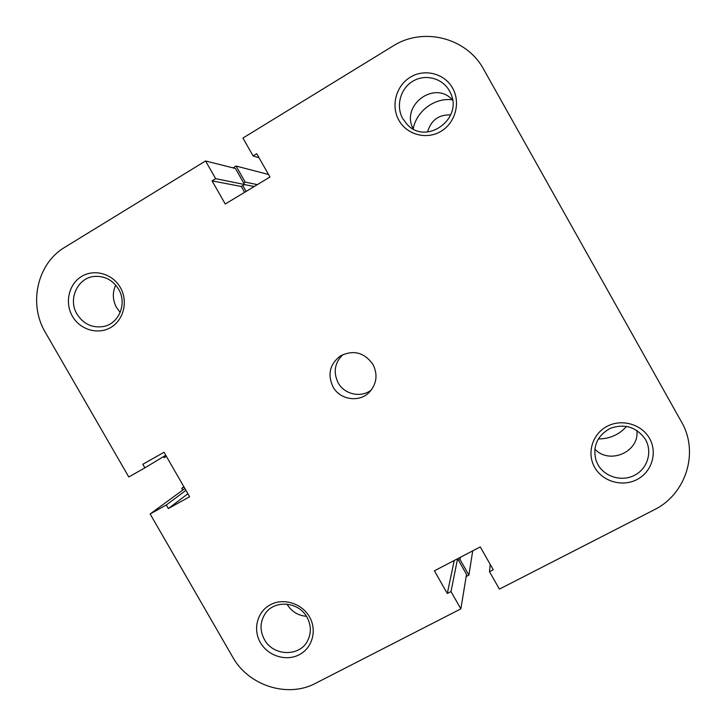 <?xml version="1.0" encoding="UTF-8"?>
<svg xmlns="http://www.w3.org/2000/svg" width="726" height="726" viewBox="0 0 726 726"><rect width="100%" height="100%" fill="white"/><g stroke="black" fill="none" stroke-linecap="round" stroke-linejoin="round"><path stroke-width="1.09" d="M452.325 99.78C434.556 97.547 416.606 110.96 413.212 128.747M244.49 184.576L254.209 186.528M242.793 185.593L246.105 191.419M268.538 174.494L236.05 166.036L245.179 182.081L257.331 184.64M245.179 182.081L243.7 182.979M236.05 166.036L233.028 167.869M166.372 456.345L164.058 457.652L163.477 456.636M182.68 489.996L181.736 488.344L183.887 486.774M181.736 488.344L184.041 487.055M466.174 576.526L468.905 575.11L472.717 550.862M468.905 575.11L459.966 559.401L460.375 557.287M459.966 559.401L458.442 560.2M598.26 438.94C609.631 438.921 619.078 434.738 626.602 426.371M398.919 120.325C390.67 105.969 395.969 85.759 410.362 77.165C424.637 68.353 444.512 73.453 452.607 88.109C460.91 102.629 455.347 122.948 440.891 131.37C426.561 140.018 406.95 134.809 398.919 120.325M449.358 90.768C442.343 78.072 425.127 73.635 412.749 81.267C400.262 88.708 395.652 106.232 402.803 118.692L407.023 124.291C426.371 146.044 464.168 118.338 450.147 92.275L449.358 90.768M594.658 467.326C586.563 453.233 592.289 434.048 607.018 426.371C621.628 418.475 641.666 424.147 649.598 438.522C657.747 452.779 651.757 472.045 636.974 479.559C622.3 487.291 602.535 481.529 594.658 467.326M645.55 439.684L644.951 438.676C636.04 426.897 624.505 423.44 610.339 428.322C597.335 435.518 592.543 446.163 595.955 460.257L597.925 464.658C604.749 476.982 621.91 481.973 634.624 475.267C647.438 468.733 652.61 452.035 645.55 439.684M72.409 316.246C64.505 302.751 68.752 284.102 81.602 276.443C94.335 268.575 112.557 273.729 120.325 287.487C128.293 301.136 123.81 319.867 110.906 327.381C98.11 335.103 80.123 329.858 72.409 316.246M118.583 289.202C112.938 280.254 105.07 275.98 94.988 276.379C77.873 277.196 67.591 299.012 77.02 314.14C83.426 324.023 92.193 328.161 103.319 326.546C118.937 323.887 127.368 303.477 118.583 289.202M260.38 642.564C252.612 629.306 257.258 611.582 270.426 604.722C283.467 597.661 301.834 603.324 309.467 616.837C317.289 630.241 312.416 648.046 299.203 654.752C286.098 661.667 267.958 655.932 260.38 642.564M306.989 617.227C298.631 601.4 274.074 599.549 265.044 613.924C259.944 622.1 259.736 630.64 264.418 639.552C273.203 656.277 299.747 657.057 307.652 640.677C311.454 632.972 311.236 625.159 306.989 617.227M413.339 129.001C400.126 105.579 434.702 79.688 452.525 99.979M120.198 312.407L116.55 307.579C112.566 300.137 112.285 292.651 115.715 285.136M306.436 616.31C298.023 615.566 291.58 611.582 287.097 604.331L286.97 604.114M372.964 364.416C364.28 352.355 353.399 349.551 340.331 356.003C329.785 364.225 327.335 374.507 332.998 386.849C339.94 399.926 359.379 402.83 369.398 392.194C376.767 383.863 377.956 374.598 372.964 364.416M342.944 354.569C334.632 362.746 333.034 372.166 338.162 382.838C344.423 394.517 361.167 398.138 371.367 389.962M490.204 564.411L489.496 571.689L499.406 589.113L654.044 509.888C685.988 494.415 699.401 452.325 681.433 421.833L483.725 69.433C466.754 37.589 423.104 26.617 392.875 46.11L242.929 138.058L253.075 155.899L256.714 153.685L269.972 177.017L225.26 204.006L212.074 180.874L215.658 178.687L205.558 160.972L64.823 247.267C37.153 263.474 28.178 303.967 45.384 332.454L128.783 476.982L144.891 467.862L142.822 464.277L164.022 452.271L189.622 496.729L168.35 508.563L166.29 504.987L150.137 513.981L232.701 657.075C248.483 685.707 287.705 698.285 315.61 683.284L460.856 608.869L466.528 574.393L457.607 558.73M636.856 430.436C639.76 451.853 609.413 465.103 594.785 449.04M150.137 513.981L184.894 488.525M205.558 160.972L235.442 168.477L244.571 184.522L241.313 186.491L244.626 192.317M489.496 571.689L493.244 569.756L480.258 546.923L434.393 570.827L447.298 593.469L450.991 591.563L460.856 608.869M454.222 560.49L447.298 593.469M457.571 558.748L450.991 591.563M165.746 455.266L144.891 467.862M187.889 493.725L168.35 508.563M185.938 490.34L166.29 504.987M259.037 157.778L253.075 155.899M241.313 186.491L212.074 180.874M244.571 184.522L215.658 178.687M450.728 114.871C438.695 114.517 430.981 120.207 427.569 131.969"/></g></svg>
